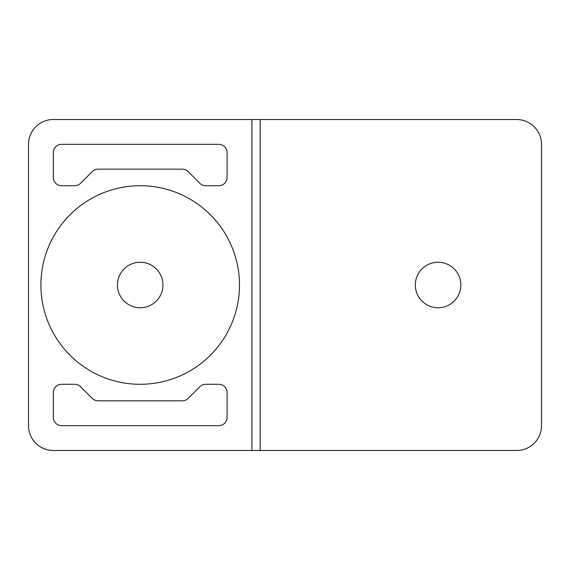 <?xml version="1.0" encoding="UTF-8"?>
<svg xmlns="http://www.w3.org/2000/svg" width="570" height="570" viewBox="0 0 570 570"><rect width="100%" height="100%" fill="white"/><g stroke="black" fill="none" stroke-linecap="round" stroke-linejoin="round"><path stroke-width="0.85" d="M260.177 450.485L251.904 450.485L251.904 119.515L516.677 119.515A24.824 24.824 0 0 1 541.5 144.338L541.5 425.662A24.824 24.824 0 0 1 516.677 450.485L260.177 450.485L260.177 119.515M251.904 119.515L53.324 119.515A24.824 24.824 0 0 0 28.5 144.338L28.5 425.662A24.824 24.824 0 0 0 53.324 450.485L251.904 450.485M460.824 285A22.757 22.757 0 0 1 438.074 307.757A22.757 22.757 0 0 1 415.316 285A22.757 22.757 0 0 1 438.074 262.243A22.757 22.757 0 0 1 460.824 285M182.279 400.838L98.118 400.838A8.272 8.272 0 0 1 92.269 398.416L80.57 386.716A8.272 8.272 0 0 0 74.72 384.287L61.596 384.287A8.272 8.272 0 0 0 53.324 392.566L53.324 417.39A8.272 8.272 0 0 0 61.596 425.662L218.809 425.662A8.272 8.272 0 0 0 227.081 417.39L227.081 392.566A8.272 8.272 0 0 0 218.809 384.287L205.685 384.287A8.272 8.272 0 0 0 199.835 386.716L188.136 398.416A8.272 8.272 0 0 1 182.279 400.838M188.136 171.584A8.272 8.272 0 0 0 182.279 169.162L98.118 169.162A8.272 8.272 0 0 0 92.269 171.584L80.57 183.284A8.272 8.272 0 0 1 74.72 185.713L61.596 185.713A8.272 8.272 0 0 1 53.324 177.434L53.324 152.61A8.272 8.272 0 0 1 61.596 144.338L218.809 144.338A8.272 8.272 0 0 1 227.081 152.61L227.081 177.434A8.272 8.272 0 0 1 218.809 185.713L205.685 185.713A8.272 8.272 0 0 1 199.835 183.284L188.136 171.584M239.493 285A99.287 99.287 0 0 0 140.199 185.713A99.287 99.287 0 0 0 40.912 285A99.287 99.287 0 0 0 140.199 384.287A99.287 99.287 0 0 0 239.493 285M162.956 285A22.757 22.757 0 0 1 140.199 307.757A22.757 22.757 0 0 1 117.449 285A22.757 22.757 0 0 1 140.199 262.243A22.757 22.757 0 0 1 162.956 285"/></g></svg>
